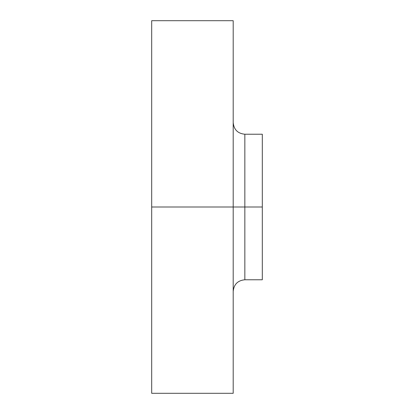 <?xml version="1.0" encoding="UTF-8"?>
<svg xmlns="http://www.w3.org/2000/svg" width="414" height="414" viewBox="0 0 414 414"><rect width="100%" height="100%" fill="white"/><g stroke="black" fill="none" stroke-linecap="round" stroke-linejoin="round"><path stroke-width="0.62" d="M233.201 393.3L233.201 207L244.845 207L244.845 279.771M244.84 207L244.84 279.771L244.84 207L262.305 207L244.84 207L244.84 134.229L244.84 207M244.845 134.229L244.845 207L233.201 207L233.201 20.7M262.31 279.771L262.31 134.229M151.69 207L233.196 207L151.69 207L151.69 20.7L233.196 20.7L233.196 393.3L151.69 393.3L151.69 207M151.695 20.7L151.695 393.3M233.201 291.415C233.889 284.346 237.771 280.464 244.84 279.771L262.305 279.771L262.305 134.229L244.84 134.229C237.771 133.536 233.889 129.654 233.201 122.585"/></g></svg>
